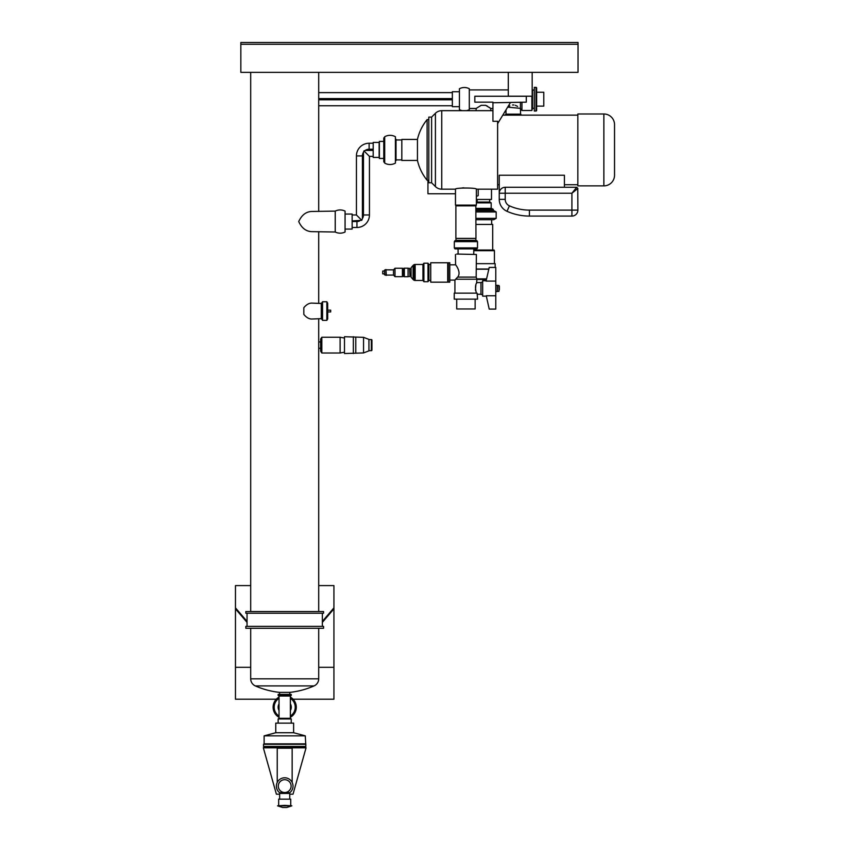 <?xml version="1.0" encoding="UTF-8"?>
<svg xmlns="http://www.w3.org/2000/svg" width="850" height="850" viewBox="0 0 850 850"><rect width="100%" height="100%" fill="white"/><g stroke="black" fill="none" stroke-linecap="round" stroke-linejoin="round"><path stroke-width="1.27" d="M352.144 214.976L356.437 214.976L352.144 214.976M345.068 214.051L352.144 214.051L352.144 229.064L345.068 229.064M352.144 220.947L361.76 220.299L356.437 214.976L356.437 155.922A12.686 12.686 0 0 1 369.123 143.236A12.686 12.686 0 0 0 356.437 155.922L362.408 155.922A6.715 6.715 0 0 1 363.471 152.288L363.959 150.896L369.442 156.379L373.192 156.379M359.592 220.947A6.534 6.534 0 0 1 356.947 221.51L356.947 227.481L352.144 227.481L356.947 227.481A12.495 12.495 0 0 0 369.442 214.976L369.442 156.379L369.442 214.976L363.471 214.976A6.534 6.534 0 0 1 362.408 218.556L362.408 155.922M335.229 211.108A10.954 10.954 0 0 1 345.068 211.108L345.068 232.008A10.954 10.954 0 0 1 335.229 232.008L311.536 231.646C305.936 231.338 301.665 227.981 298.722 221.563C301.665 215.135 305.936 211.778 311.536 211.469L335.229 211.108L335.229 232.008M318.707 72.346L318.707 211.469M318.707 231.646L318.707 303.089M318.707 319.026L318.707 611.543M250.697 72.346L250.697 611.543M321.725 318.623L311.536 319.026C308.826 318.92 306.255 317.379 303.822 314.404L303.822 307.721C306.255 304.746 308.826 303.206 311.536 303.089L321.725 303.503M320.652 348.309L318.707 348.309M320.652 341.944L318.707 341.944M240.837 72.346L578.032 72.346L578.032 44.296L240.837 44.296L240.837 72.346M532.174 96.209L532.174 72.346L532.174 96.209L508.3 96.209L508.3 72.346L508.3 96.209M578.032 44.296L578.032 42.5L240.837 42.5L240.837 44.296M245.831 611.543L323.574 611.543L323.574 613.222L245.831 613.222L245.831 611.543M322.362 613.222L322.362 626.376M247.042 613.222L247.042 626.376M245.831 626.376L323.574 626.376L323.574 628.267L245.831 628.267L245.831 626.376M318.707 628.267L318.707 678.821A7.756 7.756 0 0 1 314.064 685.918L255.329 685.918A7.756 7.756 0 0 1 250.697 678.821L318.707 678.821M250.697 628.267L250.697 678.821M279.586 692.378L289.818 692.378A81.961 81.961 0 0 0 314.064 685.918L255.329 685.918A81.961 81.961 0 0 0 279.586 692.378L279.586 694.397M289.818 692.378L289.818 694.397M278.152 694.397L291.242 694.397L291.242 695.449L278.152 695.449L278.152 694.397M278.152 695.449L279.034 696.023L290.371 696.023L291.242 695.449M290.371 696.023L290.371 718.314L291.242 718.951L291.242 723.127M279.034 696.023L279.034 718.314L278.152 718.951L278.152 723.127M279.034 703.874A6.566 6.566 0 0 0 279.034 710.526M279.034 718.314L290.371 718.314M278.152 718.951L291.242 718.951M263.532 744.281L264.116 743.856L264.116 735.856L275.772 732.732L275.772 723.127L293.622 723.127L293.622 732.732L305.277 735.856L305.873 746.438L263.532 746.438L263.532 744.281L305.873 744.281M275.772 732.732L293.622 732.732M264.116 735.856L305.277 735.856M264.116 743.856L305.277 743.856M263.532 746.438L264.116 747.001L305.277 747.001L305.873 746.438M305.277 747.001L306.053 747.809L263.351 747.809L264.116 747.001M277.238 782.414L277.238 748.202L292.156 748.202L292.156 782.414M263.351 747.809L276.377 794.166L279.639 794.166M289.754 794.166L293.027 794.166L306.053 747.809M280.075 793.443L280.075 792.668L284.697 792.668L279.586 792.668A8.319 8.319 0 0 1 284.697 777.782A8.319 8.319 0 0 1 289.808 792.668L284.697 792.668L289.329 792.668L289.329 793.443M284.697 779.694A6.407 6.407 0 0 1 291.114 786.101A6.407 6.407 0 0 1 284.697 792.508A6.407 6.407 0 0 1 278.29 786.101A6.407 6.407 0 0 1 284.697 779.694M279.639 799.159L279.639 793.443L289.754 793.443L289.754 799.159M278.672 805.364L278.672 799.159L290.732 799.159L290.732 805.364M284.697 805.364L291.858 805.832L277.546 805.832L284.697 805.364M277.546 805.832L282.689 807.5L286.716 807.5L291.858 805.832M290.371 710.526A6.566 6.566 0 0 0 290.371 703.874M279.034 697.096A11.581 11.581 0 0 0 279.034 717.304M290.371 717.304A11.581 11.581 0 0 0 290.371 697.096M247.042 621.382L235.461 607.846L235.461 585.597L250.697 585.597M318.707 585.597L333.933 585.597L333.933 607.846L322.362 621.382M235.461 607.846L235.461 608.844L247.042 622.381M322.362 622.381L333.933 608.844L333.933 607.846M320.652 339.054L320.652 351.188L321.821 353.005L321.821 337.237L320.652 339.054M344.494 338.045L340.106 337.237L340.106 353.005L321.821 353.005M340.106 337.237L321.821 337.237M344.494 352.208L340.106 353.005M344.494 336.717L344.494 353.526L363.556 352.931L368.932 350.859L368.932 339.394L363.556 337.322L344.494 336.717M368.932 339.564L371.344 339.564L371.344 350.678L368.932 350.678M371.344 350.678A0.574 0.574 0 0 0 371.928 350.104L371.928 340.149L371.928 350.104M371.344 339.564A0.574 0.574 0 0 1 371.928 340.149M363.556 337.322L363.556 352.931M355.778 337.322L355.778 352.931M353.345 336.717L353.345 353.526M321.311 319.026L321.311 303.089M322.554 320.365L321.725 318.941L321.725 303.184L322.554 301.75L326.846 301.75L326.846 320.365L322.554 320.365L322.554 301.75M326.846 320.365L327.675 318.941L327.675 303.184L326.846 301.75M327.675 310.165L330.692 310.165L330.692 311.95L327.675 311.95M361.76 220.299L362.408 218.556M373.192 142.417L373.192 157.431L379.142 157.431L379.387 158.44L379.387 141.408L379.142 142.417L373.192 142.417M373.192 143.236L369.123 143.236L369.123 149.207L373.192 149.207M379.142 142.417L379.142 157.431M383.775 158.44L379.387 158.44M383.775 141.408L379.387 141.408M383.775 137.998L383.775 161.861L384.391 162.467L384.391 137.381L383.775 137.998M384.391 137.381L384.391 162.467M384.699 137.381L384.699 162.467M384.699 163.104A10.88 10.88 0 0 0 395.409 163.104L395.409 136.744A10.88 10.88 0 0 0 384.699 136.744M395.409 139.283L396.015 139.283L396.015 160.565L395.409 160.565M401.827 159.896L396.015 159.896M401.827 139.952L396.015 139.952M428.814 119.616L427.104 119.616A48.237 48.237 0 0 0 417.446 139.432L401.827 139.432L401.827 160.427L417.446 160.427A48.237 48.237 0 0 0 427.104 180.242L428.814 180.242M492.936 110.67L441.745 110.67A8.957 8.957 0 0 0 435.413 113.294L431.609 117.098L428.814 117.098L428.814 182.761L431.609 182.761L435.413 186.564A8.957 8.957 0 0 0 441.745 189.178L455.473 189.178L455.473 205.116L476.372 205.116L476.372 189.178L497.622 189.178L497.622 121.284L492.936 121.284L492.936 102.159L474.821 102.159L474.821 96.252L526.288 96.252L526.288 102.159L492.936 102.776M431.609 117.098L431.609 182.761M463.898 187.818L462.134 187.956M427.104 119.616L427.104 180.242M417.446 139.432L417.446 160.427M577.841 184.726L564.421 184.726M499.248 184.726L497.622 184.726M577.841 115.132L503.147 115.132M577.841 113.985L577.841 185.874L603.861 185.874A10.667 10.667 0 0 0 614.539 175.196L614.539 124.652A10.667 10.667 0 0 0 603.861 113.985L577.841 113.985M505.219 187.276A5.971 5.971 0 0 0 499.258 192.971L499.248 175.238L564.421 175.238L564.421 187.276L576.693 187.276L571.912 193.237L577.883 188.466L576.693 187.276L505.219 187.276L505.219 193.237L499.248 193.237L499.248 199.357A13.079 13.079 0 0 0 506.993 211.299A54.995 54.995 0 0 0 529.423 216.081L571.912 216.081L571.912 210.109L577.883 210.109L577.777 188.551M505.219 199.357L505.219 193.237L571.912 193.237L571.912 210.109L529.423 210.109A49.024 49.024 0 0 1 509.426 205.849A7.108 7.108 0 0 1 505.219 199.357L499.248 199.357A13.079 13.079 0 0 0 506.993 211.299A13.079 13.079 0 0 1 499.248 199.357A13.079 13.079 0 0 0 506.993 211.299A54.995 54.995 0 0 0 529.423 216.081A54.995 54.995 0 0 1 506.993 211.299A54.995 54.995 0 0 0 529.423 216.081L571.912 216.081A5.971 5.971 0 0 0 577.883 210.109M455.473 189.178C454.835 187.648 477.02 187.648 476.372 189.178M497.622 123.664L510.319 102.776M475.83 205.116L475.968 238.393L455.876 238.393L455.876 205.849L475.968 205.849M456.014 205.116L455.876 205.849M456.014 205.711L475.83 205.711M455.876 238.393L475.968 238.393M475.83 238.616L475.83 240.316M456.014 238.616L456.014 240.316M454.325 241.655L455.579 240.316L476.266 240.316L477.519 241.655L477.519 247.913L454.325 247.913L454.325 241.655L477.519 241.655M454.761 240.826L477.084 240.826M476.924 248.869L454.92 248.869L476.924 248.869L477.519 247.913M454.92 248.869L454.325 247.913M473.737 254.054L473.779 249.262M458.108 254.054L458.065 249.262M456.716 254.054L476.372 254.479L456.716 254.054M449.777 280.096L454.92 280.096L457.661 277.111L476.17 277.111L476.372 254.479M456.482 278.279L457.661 277.111C461.656 272.404 455.664 264.669 455.568 264.817L455.473 254.479M449.777 264.817L455.568 264.817M455.504 279.236L476.924 279.236L476.595 283.241M475.862 284.984L475.437 290.286M454.92 280.096L454.92 293.144M449.777 282.168L449.777 262.746L448.332 262.746L448.332 282.168L449.777 282.168M448.332 263.373L447.706 262.746L447.706 282.168L448.332 281.541M430.737 262.746L430.737 282.168L430.737 262.746L447.706 262.746M430.737 282.168L447.706 282.168M430.44 280.457L428.921 280.457L428.921 264.456L430.44 264.456M428.921 264.456L427.996 263.202L427.996 281.701L428.921 280.457M427.996 281.701L423.895 281.701L422.949 280.457L415.151 280.457L415.151 264.456L422.949 264.456L423.895 263.202L427.996 263.202M415.151 264.456A3.443 3.443 0 0 0 414.024 264.658L414.024 280.245A3.443 3.443 0 0 0 415.151 280.457M414.024 264.817A2.242 2.242 0 0 0 413.079 265.444L411.092 267.676L411.092 277.228L413.079 279.469L413.079 265.444M414.024 280.096A2.242 2.242 0 0 1 413.079 279.469M409.913 268.961L411.092 268.961M409.913 275.942L411.092 275.942M409.913 276.271L409.594 268.345L409.913 276.271M408.074 268.345L409.594 268.345M408.074 276.558L409.594 276.558M408.074 276.728L408.074 268.175L404.345 268.175L404.345 276.728L408.074 276.728M404.345 276.558L403.516 276.558L403.516 268.345L404.345 268.345M402.411 269.832L403.516 269.832M402.411 275.081L403.516 275.081M386.325 275.081L393.507 275.081L394.995 276.675L402.411 276.675L402.411 268.239L394.995 268.239L393.507 269.832L386.325 269.832M386.325 275.379L385.953 269.535L384.519 270.13L384.519 274.784L386.325 275.379M384.519 273.881L382.712 273.881L382.712 271.033L384.519 271.033M385.953 275.379L385.953 269.535M393.507 275.081L393.507 269.832M394.995 276.675L394.995 268.239M422.949 280.457L422.949 264.456M423.895 281.701L423.895 263.202M454.24 293.144L477.084 293.144L477.604 299.126L454.24 299.126L454.24 293.144M476.372 293.144C475.086 288.022 475.267 284.506 476.924 282.582L480.962 282.582L480.962 294.27L477.604 294.27M475.139 299.126L475.139 308.975L456.716 308.975L456.716 299.126M480.962 282.582L480.962 294.27M482.662 282.349L481.196 282.349M482.662 294.504L481.196 294.504M486.158 280.712L482.662 280.712L482.662 296.14L486.338 296.14M495.784 295.757L495.784 309.092L489.217 309.092L486.253 295.757L495.784 295.757L495.784 281.095L486.072 281.095L489.217 267.431L495.784 267.431L495.784 281.095M495.784 285.504L495.784 291.348M498.95 285.504L498.95 291.348L499.354 286.195L498.95 285.504L495.986 285.303M497.271 285.303L497.271 291.55L495.986 291.55M497.484 285.504L497.271 291.55M498.95 291.348L497.484 291.348M499.354 287.034L499.354 289.818M363.959 150.896L365.288 150.407A6.715 6.715 0 0 1 369.123 149.207M333.933 608.844L333.933 699.21L293.08 699.21M276.314 699.21L235.461 699.21L235.461 667.303L250.697 667.303M318.707 667.303L333.933 667.303M235.461 667.303L235.461 608.844M488.856 269.014L476.244 269.014M495.168 267.431L495.168 263.659L476.287 263.659M477.424 195.968L476.372 196.435M478.21 195.67L478.21 189.178M509.862 105.889L507.779 107.153L520.423 108.364L520.561 114.155L506.005 114.155L506.005 110.213M520.561 114.155L521.199 114.75L505.368 114.75L506.005 114.155M521.942 102.159L521.942 110.511L520.561 108.651M520.423 102.159L520.423 108.364M490.758 110.67L490.758 108.471L485.669 105.315L481.217 105.315L476.127 108.471L469.306 108.471M476.127 110.67L476.127 108.471M491.502 189.178L491.502 199.452L476.372 199.452M489.696 199.452L489.696 202.045L477.19 202.045L477.19 199.452M489.696 202.045L491.183 202.852L476.372 202.852M477.19 202.045L476.372 202.491M491.183 208.388L491.183 202.852M475.968 208.388L491.502 208.388L493.297 209.344L475.968 209.344M493.297 210.641L493.297 209.344M475.968 210.641L493.744 210.641L496.177 211.947L475.968 211.947M475.968 219.725L493.744 219.725L496.177 218.344L475.968 218.344M496.177 218.344L496.177 211.947M491.672 224.442L491.672 219.725M492.703 250.038L492.703 224.442L475.968 224.442M474.183 250.038L474.183 249.262M473.769 250.038L494.062 250.038L494.434 250.697L473.769 250.697M494.434 263.659L494.434 250.697M488.803 269.216L476.244 269.216M486.582 278.864L476.797 278.864M486.444 279.459L476.924 279.459M459.425 91.726L452.349 91.726L452.349 106.664L459.425 106.664M466.406 110.67A10.604 10.604 0 0 0 469.306 109.65L469.306 88.74A10.604 10.604 0 0 0 459.425 88.74L459.425 109.65A10.604 10.604 0 0 0 462.326 110.67M531.877 96.209L531.877 110.511L521.942 110.511M534.299 90.068L532.493 90.068L532.493 108.322L531.877 110.511M536.021 87.369L534.299 87.369L534.299 111.021L536.021 111.021A0.616 0.616 0 0 0 536.637 110.404L536.637 87.986A0.616 0.616 0 0 0 536.021 87.369L536.021 111.021M536.637 92.257L543.788 92.257L543.788 106.133L536.637 106.133M517.639 106.42L515.291 105.294M513.825 104.975L512.529 104.996M490.354 108.162L489.26 107.344M487.592 106.25L485.669 105.315M427.943 180.242L427.943 193.747L455.473 193.747M485.828 279.459L481.058 279.459M452.349 92.629L318.707 92.629M318.707 105.761L452.349 105.761M279.034 698.339A10.519 10.519 0 0 0 279.034 716.072M290.371 716.072A10.519 10.519 0 0 0 290.371 698.339M356.947 221.51L352.144 221.51M435.413 113.294L435.413 186.564M441.745 110.67L441.745 189.178M603.861 113.985L603.861 185.874M529.423 216.081L529.423 210.109M506.993 211.299L509.426 205.849M363.471 152.288L363.471 214.976M373.192 150.407L365.288 150.407M356.437 155.922A12.686 12.686 0 0 1 369.123 143.236M318.707 98.6L452.349 98.6M452.349 99.79L318.707 99.79M476.17 277.111L476.924 279.236M508.3 89.919L469.306 89.919M532.493 90.068L532.174 88.91M534.299 108.322L532.493 108.322M492.936 108.471L490.758 108.471"/></g></svg>
